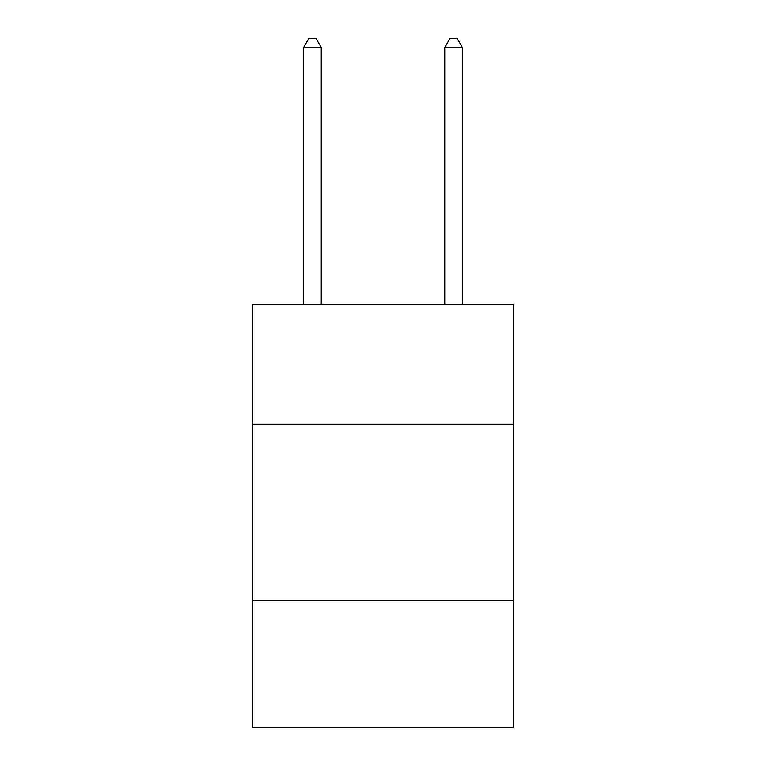 <?xml version="1.0" encoding="UTF-8"?>
<svg xmlns="http://www.w3.org/2000/svg" width="766" height="766" viewBox="0 0 766 766"><rect width="100%" height="100%" fill="white"/><g stroke="black" fill="none" stroke-linecap="round" stroke-linejoin="round"><path stroke-width="1.15" d="M513.546 424.278L513.546 304.322L252.454 304.322L252.454 424.278L513.546 424.278L513.546 727.7L252.454 727.7L252.454 424.278M513.546 600.688L252.454 600.688M321.26 304.322L321.26 47.473L303.614 47.473L303.614 304.322M303.614 47.473L308.909 38.3L315.965 38.3L321.26 47.473M462.386 304.322L462.386 47.473L444.74 47.473L444.74 304.322M444.74 47.473L450.035 38.3L457.091 38.3L462.386 47.473"/></g></svg>
